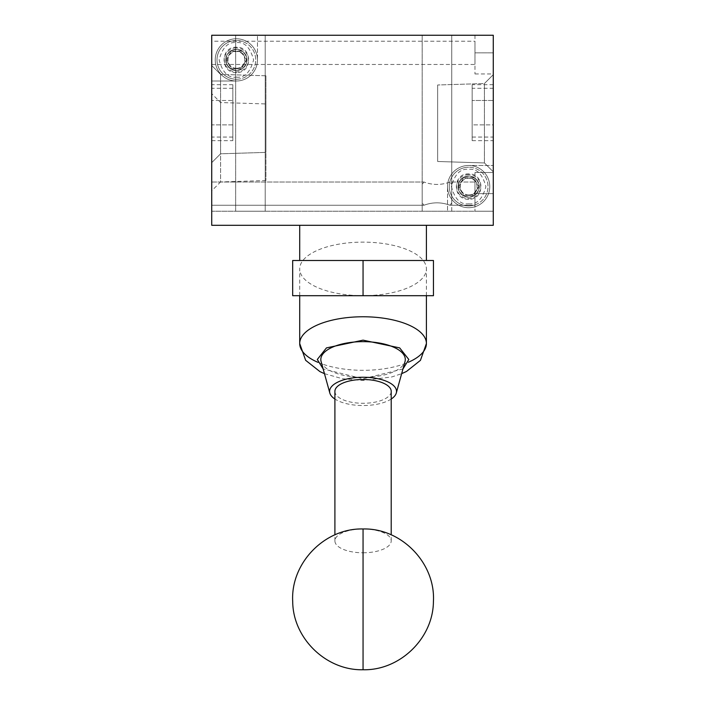 <?xml version="1.0" encoding="UTF-8"?>
<svg xmlns="http://www.w3.org/2000/svg" width="705" height="705" viewBox="0 0 705 705"><rect width="100%" height="100%" fill="white"/><g stroke="black" fill="none" stroke-linecap="round" stroke-linejoin="round"><path stroke-width="0.53" stroke-dasharray="3.52 2.64" d="M493.28 35.25L211.72 35.25L211.72 211.227L493.28 211.227L493.28 35.25L493.28 211.227L211.72 211.227L211.72 35.25L493.28 35.25L211.72 35.25L493.28 35.25L493.28 211.227L493.28 35.25L493.28 211.227L211.72 211.227L493.28 211.227L493.28 172.513L493.28 211.227L493.28 193.628L493.28 211.227L474.976 211.227L493.28 211.227L474.976 211.227L493.28 211.227L493.28 225.3L211.72 225.3L211.72 211.227L493.28 211.227L211.72 211.227L211.72 35.25L211.72 211.227L211.72 35.25L493.28 35.25M211.72 81.004L236.36 81.004L211.72 81.004M447.525 186.587A21.115 21.115 0 0 1 468.64 165.472L493.28 165.472L468.64 165.472A21.115 21.115 0 0 0 447.525 186.587L447.525 211.227L447.525 186.587A21.115 21.115 0 0 1 468.64 165.472A21.115 21.115 0 0 1 489.763 186.587A21.115 21.115 0 0 1 468.64 207.711A21.115 21.115 0 0 1 447.525 186.587A21.115 21.115 0 0 1 468.64 165.472A21.115 21.115 0 0 1 489.763 186.587A21.115 21.115 0 0 1 468.64 207.711A21.115 21.115 0 0 1 447.525 186.587M257.475 59.89A21.115 21.115 0 0 1 236.36 81.004A21.115 21.115 0 0 0 257.475 59.89L257.475 35.25L257.475 59.89A21.115 21.115 0 0 1 236.36 81.004A21.115 21.115 0 0 1 215.237 59.89A21.115 21.115 0 0 1 236.36 38.766A21.115 21.115 0 0 1 257.475 59.89A21.115 21.115 0 0 1 236.36 81.004A21.115 21.115 0 0 1 215.237 59.89A21.115 21.115 0 0 1 236.36 38.766A21.115 21.115 0 0 1 257.475 59.89M235.655 211.227L235.655 35.25L265.212 35.25L235.655 35.25L265.212 35.25L235.655 35.25L235.655 211.227L265.212 211.227L265.212 35.25L265.212 211.227L235.655 211.227M422.189 211.227L422.189 35.25L451.746 35.25L422.189 35.25L451.746 35.25L422.189 35.25L422.189 184.393L423.969 182.013L422.189 184.393L422.189 202.864L423.969 205.243L422.189 202.864L422.189 211.227L451.746 211.227L451.746 202.864L449.966 205.243C441.321 202.035 432.658 202.035 423.969 205.243C432.614 202.035 441.277 202.035 449.966 205.243L451.746 202.864L451.746 35.25L451.746 211.227L422.189 211.227M449.966 182.013C441.321 185.221 432.658 185.221 423.969 182.013C432.614 185.221 441.277 185.221 449.966 182.013L474.976 182.013L474.976 205.243L474.976 182.013L474.976 205.243L474.976 182.013L449.966 182.013L451.746 184.393L449.966 182.013M211.72 41.234L211.72 64.463L211.72 41.234L474.976 41.234L474.976 64.463L474.976 41.234M211.72 64.463L474.976 64.463M211.72 182.013L423.969 182.013L211.72 182.013L211.72 205.243L423.969 205.243L211.72 205.243L211.72 182.013M449.966 205.243L474.976 205.243L449.966 205.243M220.586 153.796L211.72 162.652L211.72 65.521L211.72 162.652L211.72 65.521L211.72 162.652L220.586 153.796L220.586 74.386L211.72 65.521L220.586 74.386L220.586 153.796L220.586 74.386L220.586 153.796L265.917 152.386L220.586 153.796M265.917 103.943L265.917 180.542L265.917 103.943L220.586 102.542L220.586 181.952L211.72 190.808L211.72 93.677L211.72 190.808M265.917 180.542L220.586 181.952L220.586 102.542L211.72 93.677M474.976 172.513L493.28 172.513L474.976 172.513L474.976 211.227L474.976 172.513M484.414 83.534L493.28 74.668L493.28 171.809L493.28 74.668L493.28 171.809L493.28 74.668L484.414 83.534L484.414 162.943L493.28 171.809L484.414 162.943L484.414 83.534L484.414 162.943L484.414 83.534L437.673 84.988L484.414 83.534M265.917 75.787L220.586 74.386L265.917 75.787L265.917 152.386L265.917 75.787M437.673 161.489L484.414 162.943L437.673 161.489L437.673 84.988L437.673 161.489M474.976 35.25L474.976 73.963L474.976 35.25M472.165 84.697L472.165 140.656L472.165 84.697L493.28 84.697L493.28 140.656L493.28 84.697M472.165 140.656L493.28 140.656M232.835 140.656L232.835 84.697L232.835 140.656L211.72 140.656L211.72 84.697L211.72 140.656M232.835 84.697L211.72 84.697M299.704 260.498L426.41 260.498L299.704 260.498M426.41 225.3L299.704 225.3L426.41 225.3M472.165 137.061L493.28 137.061L493.28 124.873L472.165 124.873L472.165 100.489L472.165 137.061L472.165 124.873L493.28 124.873L493.28 88.292L472.165 88.292L472.165 100.489L472.165 88.292M232.835 100.489L232.835 137.061L232.835 100.489L211.72 100.489L232.835 100.489M363.057 295.695L433.452 295.695L433.452 260.498L292.672 260.498L292.672 295.695L363.057 295.695L363.057 260.498M493.28 88.292L493.28 100.489L472.165 100.489L493.28 100.489L493.28 137.061M232.835 88.292L211.72 88.292L211.72 100.489L211.72 88.292M232.835 124.873L211.72 124.873L211.72 100.489L211.72 137.061L211.72 124.873L232.835 124.873M232.835 137.061L211.72 137.061M363.057 552.79A28.156 11.897 180 0 0 391.213 540.894A28.156 11.897 180 0 0 363.057 528.988A28.156 11.897 180 0 0 334.901 540.894A28.156 11.897 180 0 0 363.057 552.79L363.057 669.75M334.901 540.894L334.901 534.848M334.901 391.39A28.156 11.897 180 0 0 363.057 403.286A28.156 11.897 180 0 0 391.213 391.39M391.213 540.894L391.213 534.848M391.213 399.03A33.461 14.144 0 0 1 334.901 399.03M321.11 361.568A42.238 17.845 180 0 0 363.057 377.342A42.238 17.845 180 0 0 405.005 361.568M299.704 295.695L299.704 268.896A63.353 26.772 180 0 0 363.057 295.677A63.353 26.772 180 0 0 426.41 268.896A63.353 26.772 180 0 0 363.057 242.123A63.353 26.772 180 0 0 299.704 268.896M426.41 295.695L426.41 268.896M479.206 186.587A10.557 10.557 0 0 1 468.64 197.144A10.557 10.557 0 0 1 458.083 186.587A10.557 10.557 0 0 0 468.64 197.144A10.557 10.557 0 0 0 479.206 186.587A10.557 10.557 0 0 0 468.64 176.03A10.557 10.557 0 0 0 458.083 186.587A10.557 10.557 0 0 1 468.64 176.03A10.557 10.557 0 0 1 479.206 186.587M468.64 176.03A10.557 10.557 0 0 0 458.083 186.587A10.557 10.557 0 0 0 468.64 197.144A10.557 10.557 0 0 1 458.083 186.587A10.557 10.557 0 0 1 468.64 176.03A10.557 10.557 0 0 1 479.206 186.587A10.557 10.557 0 0 1 468.64 197.144A10.557 10.557 0 0 0 479.206 186.587A10.557 10.557 0 0 0 468.64 176.03A10.557 10.557 0 0 1 479.206 186.587A10.557 10.557 0 0 1 468.64 197.144M468.64 199.259C452.302 199.973 452.302 173.201 468.64 173.915C484.987 173.201 484.987 199.973 468.64 199.259M468.64 205.948A19.361 19.361 0 0 0 488.001 186.587A19.361 19.361 0 0 0 468.64 167.235A19.361 19.361 0 0 1 488.001 186.587A19.361 19.361 0 0 1 468.64 205.948A19.361 19.361 0 0 1 449.288 186.587A19.361 19.361 0 0 1 468.64 167.235A19.361 19.361 0 0 0 449.288 186.587A19.361 19.361 0 0 0 468.64 205.948A19.361 19.361 0 0 1 449.288 186.587A19.361 19.361 0 0 1 468.64 167.235M468.64 194.994A8.398 8.398 0 0 1 460.242 186.587A8.398 8.398 0 0 1 468.64 178.189A8.398 8.398 0 0 1 477.047 186.587A8.398 8.398 0 0 1 468.64 194.994M463.564 177.792L473.725 177.792L478.801 186.587L473.725 195.391L463.564 195.391L458.488 186.587L463.564 177.792L458.488 186.587L463.564 195.391L473.725 195.391L476.263 190.984A8.795 8.795 0 0 1 461.026 190.984A8.795 8.795 0 0 1 468.64 177.792A8.795 8.795 0 0 1 476.263 190.984L478.801 186.587L473.725 177.792L463.564 177.792M458.338 186.587A10.302 10.302 0 0 1 468.64 176.285A10.302 10.302 0 0 1 478.951 186.587A10.302 10.302 0 0 1 468.64 196.889A10.302 10.302 0 0 1 458.338 186.587M246.917 59.89A10.557 10.557 0 0 1 236.36 70.447A10.557 10.557 0 0 1 225.794 59.89A10.557 10.557 0 0 0 236.36 70.447A10.557 10.557 0 0 0 246.917 59.89A10.557 10.557 0 0 0 236.36 49.332A10.557 10.557 0 0 0 225.794 59.89A10.557 10.557 0 0 1 236.36 49.332A10.557 10.557 0 0 1 246.917 59.89M236.36 49.332A10.557 10.557 0 0 0 225.794 59.89A10.557 10.557 0 0 0 236.36 70.447A10.557 10.557 0 0 1 225.794 59.89A10.557 10.557 0 0 1 236.36 49.332A10.557 10.557 0 0 1 246.917 59.89A10.557 10.557 0 0 1 236.36 70.447A10.557 10.557 0 0 0 246.917 59.89A10.557 10.557 0 0 0 236.36 49.332A10.557 10.557 0 0 1 246.917 59.89A10.557 10.557 0 0 1 236.36 70.447M236.36 72.553C220.013 73.276 220.013 46.495 236.36 47.217C252.698 46.504 252.698 73.276 236.36 72.553M236.36 79.242A19.361 19.361 0 0 0 255.712 59.89A19.361 19.361 0 0 0 236.36 40.529A19.361 19.361 0 0 1 255.712 59.89A19.361 19.361 0 0 1 236.36 79.242A19.361 19.361 0 0 1 216.999 59.89A19.361 19.361 0 0 1 236.36 40.529A19.361 19.361 0 0 0 216.999 59.89A19.361 19.361 0 0 0 236.36 79.242A19.361 19.361 0 0 1 216.999 59.89A19.361 19.361 0 0 1 236.36 40.529M236.36 68.288A8.398 8.398 0 0 1 227.953 59.89A8.398 8.398 0 0 1 236.36 51.483A8.398 8.398 0 0 1 244.758 59.89A8.398 8.398 0 0 1 236.36 68.288M231.275 51.086L241.436 51.086L246.512 59.89L241.436 68.685L231.275 68.685L226.199 59.89L231.275 51.086L226.199 59.89L231.275 68.685L241.436 68.685L243.974 64.287A8.795 8.795 0 0 1 228.737 64.287A8.795 8.795 0 0 1 236.36 51.086A8.795 8.795 0 0 1 243.974 64.287L246.512 59.89L241.436 51.086L231.275 51.086M226.049 59.89A10.302 10.302 0 0 1 236.36 49.588A10.302 10.302 0 0 1 246.662 59.89A10.302 10.302 0 0 1 236.36 70.192A10.302 10.302 0 0 1 226.049 59.89M474.976 193.628L493.28 193.628L474.976 193.628M474.976 52.849L493.28 52.849L474.976 52.849M317.779 362.264A63.353 26.772 180 0 0 408.336 362.264M402.96 368.953L363.057 378.823L323.154 368.953M468.64 197.215A10.628 10.628 0 0 1 458.012 186.587A10.628 10.628 0 0 1 468.64 175.959A10.628 10.628 0 0 1 479.277 186.587A10.628 10.628 0 0 1 468.64 197.215M468.64 174.549A12.038 12.038 0 0 0 456.602 186.587A12.038 12.038 0 0 0 468.64 198.625A12.038 12.038 0 0 0 480.678 186.587A12.038 12.038 0 0 0 468.64 174.549M468.64 203.833C476.8 204.811 482.546 199.066 485.886 186.587C482.546 174.109 476.8 168.363 468.64 169.341C460.488 168.363 454.743 174.109 451.403 186.587C454.743 199.066 460.488 204.811 468.64 203.833M236.36 70.518A10.628 10.628 0 0 1 225.723 59.89A10.628 10.628 0 0 1 236.36 49.253A10.628 10.628 0 0 1 246.988 59.89A10.628 10.628 0 0 1 236.36 70.518M236.36 47.852A12.038 12.038 0 0 0 224.322 59.89A12.038 12.038 0 0 0 236.36 71.928A12.038 12.038 0 0 0 248.398 59.89A12.038 12.038 0 0 0 236.36 47.852M236.36 77.136C244.512 78.114 250.257 72.368 253.597 59.89C250.257 47.411 244.512 41.657 236.36 42.644C228.2 41.657 222.454 47.411 219.114 59.89C222.454 72.368 228.2 78.114 236.36 77.136M474.976 73.963L493.28 73.963M324.467 373.676L342.427 378.726L363.119 380.471L391.813 376.946L401.647 373.676"/><path stroke-width="1.06" d="M426.41 260.498L426.41 225.3M299.704 260.498L299.704 225.3M493.28 35.25L211.72 35.25L211.72 225.3L493.28 225.3L493.28 35.25M363.057 295.695L292.672 295.695L292.672 260.498L433.452 260.498L433.452 295.695L363.057 295.695L363.057 260.498M334.901 534.848L334.901 391.39A28.156 11.897 180 0 1 363.057 379.484A28.156 11.897 180 0 1 391.213 391.39L391.213 534.848M334.901 399.03A33.461 14.144 0 0 1 329.825 393.029A33.461 14.144 0 0 1 329.596 391.39A33.461 14.144 0 0 1 363.057 377.245A33.461 14.144 0 0 1 396.518 391.39A33.461 14.144 0 0 1 396.289 393.029A33.461 14.144 0 0 1 391.213 399.03M396.289 393.029L405.005 361.568A42.238 17.845 180 0 0 405.296 359.488A42.238 17.845 180 0 0 363.057 341.643A42.238 17.845 180 0 0 320.828 359.488A42.238 17.845 180 0 0 321.11 361.568L329.825 393.029M408.336 362.264A63.353 26.772 180 0 0 426.41 343.538A63.353 26.772 180 0 0 363.057 316.765A63.353 26.772 180 0 0 299.704 343.538L299.704 295.695M401.647 373.676L406.477 371.456L420.436 360.361L426.41 343.538L426.41 295.695M363.057 669.75L363.057 528.97C401.453 527.922 435.664 563.18 433.416 601.577C433.161 638.404 399.832 670.666 363.057 669.75C326.283 670.666 292.954 638.404 292.707 601.577C290.451 563.18 324.661 527.922 363.057 528.97M323.154 368.953L317.303 359.488L326.459 347.891L363.057 340.154L399.664 347.891L408.812 359.488L402.96 368.953M324.467 373.676L319.964 371.623L305.635 360.299L299.704 343.538A63.353 26.772 180 0 0 317.779 362.264"/></g></svg>

